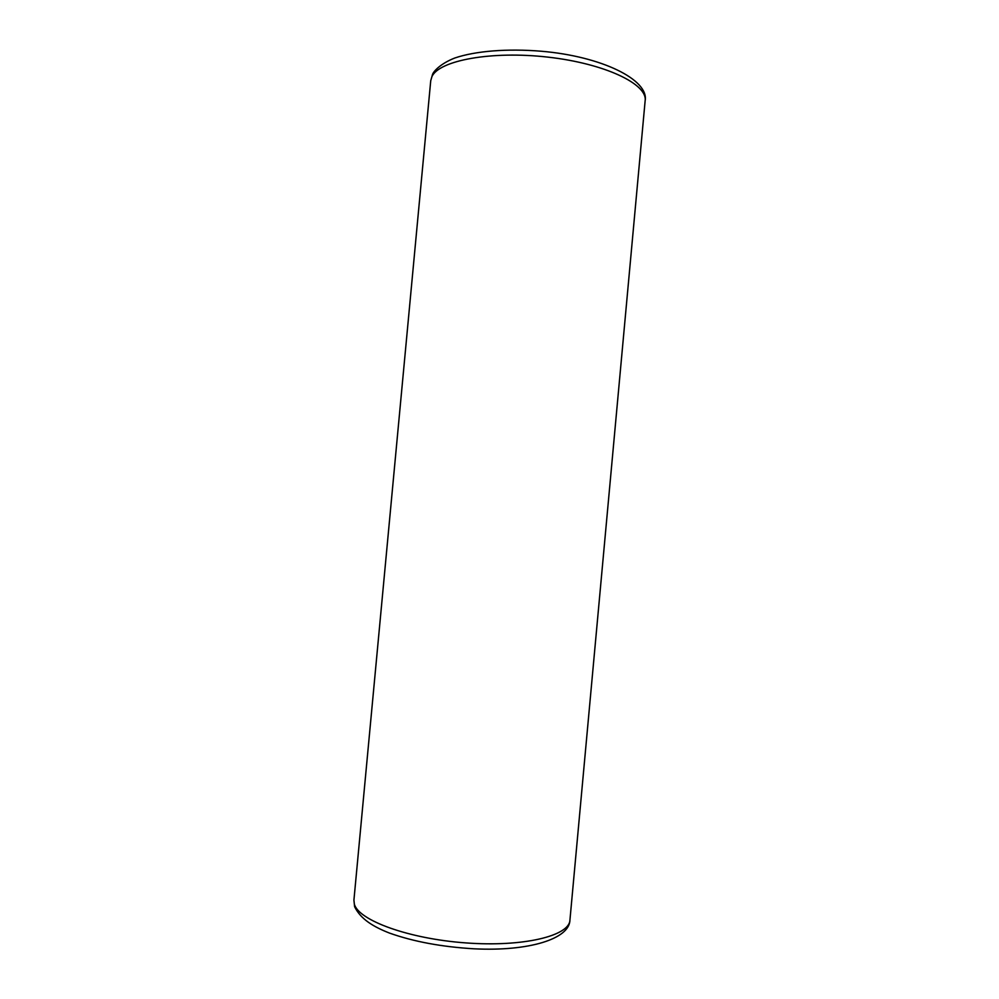 <?xml version="1.0" encoding="UTF-8"?>
<svg xmlns="http://www.w3.org/2000/svg" width="999" height="999" viewBox="0 0 999 999"><rect width="100%" height="100%" fill="white"/><g stroke="black" fill="none" stroke-linecap="round" stroke-linejoin="round"><path stroke-width="1.5" d="M353.921 900.124L354.358 904.107C358.404 920.316 408.628 938.823 466.021 942.919C523.439 947.189 569.405 935.851 569.929 920.154L645.154 100.637C647.577 84.103 604.882 63.549 548.139 57.155C491.433 50.599 438.973 60.452 431.918 76.661L430.731 80.744L353.921 900.124L354.608 906.705C360.826 919.43 373.701 926.847 389.473 933.078C413.648 941.657 441.895 946.902 474.2 948.813C528.908 951.548 569.53 938.885 569.929 920.154M645.154 100.637C649.05 79.795 601.585 56.281 541.283 51.236C507.504 48.414 475.437 50.961 454.707 58.042C440.347 63.711 433.566 71.391 432.567 74.338L430.731 80.744"/></g></svg>
